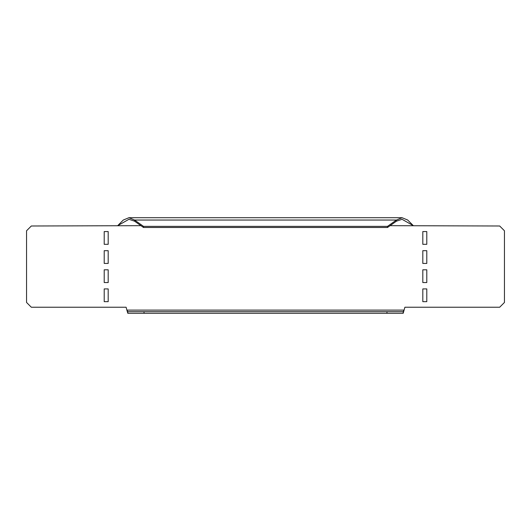 <?xml version="1.0" encoding="UTF-8"?>
<svg xmlns="http://www.w3.org/2000/svg" width="531" height="531" viewBox="0 0 531 531"><rect width="100%" height="100%" fill="white"/><g stroke="black" fill="none" stroke-linecap="round" stroke-linejoin="round"><path stroke-width="0.8" d="M143.489 226.359L143.489 227.487L134.555 221.168L134.555 220.04L143.489 226.359L387.511 226.359L396.445 220.04L396.445 221.168L387.511 227.487L387.511 226.359M134.555 221.168L128.927 219.303L117.67 225.675L123.298 220.04L128.927 217.71L134.555 220.04L396.445 220.04L402.073 217.71L407.702 220.04L413.33 225.675L402.073 219.303L396.445 221.168M143.489 227.487L387.511 227.487M140.927 225.675L31.329 225.994L26.55 230.773L26.55 302.458L31.329 307.237L126.112 307.237L126.882 310.104L404.118 310.104L403.182 311.697L403.182 313.29L404.887 307.237L499.671 307.237L504.45 302.458L504.45 230.773L499.671 225.994L390.073 225.675M426.791 301.661L426.791 288.917L422.809 288.917L422.809 301.661L426.791 301.661M426.791 282.545L426.791 269.801L422.809 269.801L422.809 282.545L426.791 282.545M426.791 263.429L426.791 250.685L422.809 250.685L422.809 263.429L426.791 263.429M426.791 244.313L426.791 231.569L422.809 231.569L422.809 244.313L426.791 244.313M104.209 263.429L104.209 250.685L108.191 250.685L108.191 263.429L104.209 263.429M104.209 244.313L104.209 231.569L108.191 231.569L108.191 244.313L104.209 244.313M104.209 282.545L104.209 269.801L108.191 269.801L108.191 282.545L104.209 282.545M104.209 301.661L104.209 288.917L108.191 288.917L108.191 301.661L104.209 301.661M403.182 313.29L386.96 313.29L386.96 311.697L403.182 311.697M144.04 311.697L144.04 313.29L127.818 313.29L126.882 310.104L127.818 311.697L386.96 311.697M144.04 313.29L386.96 313.29M127.818 313.29L127.818 311.697M402.073 217.71L128.927 217.71"/></g></svg>

